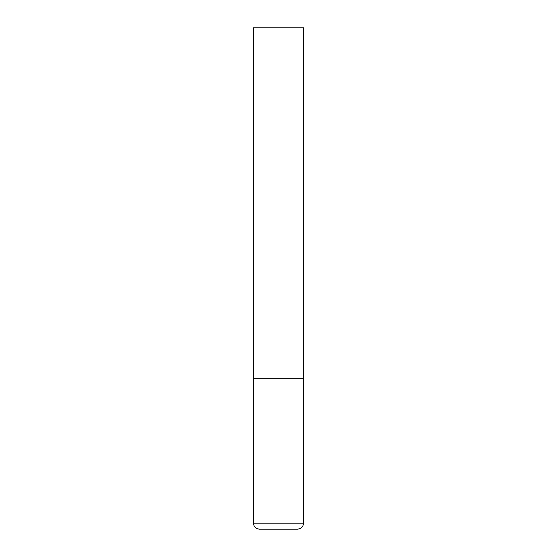 <?xml version="1.0" encoding="UTF-8"?>
<svg xmlns="http://www.w3.org/2000/svg" width="557" height="557" viewBox="0 0 557 557"><rect width="100%" height="100%" fill="white"/><g stroke="black" fill="none" stroke-linecap="round" stroke-linejoin="round"><path stroke-width="0.84" d="M303.565 523.134L303.565 378.76L253.435 378.76L303.565 378.76L303.565 27.85L253.435 27.85L253.435 523.134C253.79 526.79 255.795 528.795 259.451 529.15L297.549 529.15C301.205 528.795 303.21 526.79 303.565 523.134L253.435 523.134"/></g></svg>
